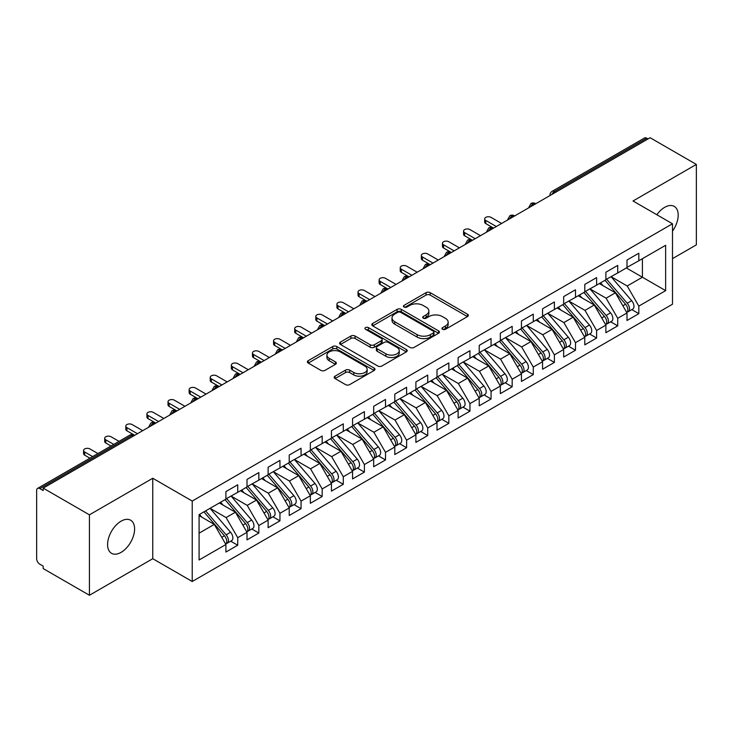 <?xml version="1.0" encoding="UTF-8"?>
<svg xmlns="http://www.w3.org/2000/svg" width="733" height="733" viewBox="0 0 733 733"><rect width="100%" height="100%" fill="white"/><g stroke="black" fill="none" stroke-linecap="round" stroke-linejoin="round"><path stroke-width="1.1" d="M442.558 329.3A2.052 1.182 0 0 0 445.453 329.3L467.471 316.592A2.932 1.695 0 0 0 468.332 315.392A2.932 1.695 0 0 0 467.471 314.2L430.179 292.659A2.932 1.695 0 0 0 426.029 292.659L404.011 305.377A2.052 1.182 0 0 0 403.416 306.211A2.052 1.182 0 0 0 404.011 307.045A2.052 1.182 0 0 0 406.916 307.045L409.765 305.404A9.373 5.415 0 0 1 423.023 305.404L426.139 307.2A9.373 5.415 0 0 1 428.878 311.03A9.373 5.415 0 0 1 426.139 314.851L423.289 316.5A2.052 1.182 0 0 0 422.684 317.334A2.052 1.182 0 0 0 423.289 318.177A2.052 1.182 0 0 0 426.185 318.177L429.034 316.528A9.373 5.415 0 0 1 442.301 316.528L445.407 318.324A9.373 5.415 0 0 1 448.156 322.154A9.373 5.415 0 0 1 445.407 325.983L442.558 327.624A2.052 1.182 0 0 0 441.953 328.466A2.052 1.182 0 0 0 442.558 329.3L442.558 327.624M121.092 552.37A19.104 11.032 120 0 0 133.571 535.53A19.104 11.032 120 0 0 130.648 520.219A19.104 11.032 120 0 0 121.092 521.163A19.104 11.032 120 0 0 108.612 538.004A19.104 11.032 120 0 0 111.535 553.314A19.104 11.032 120 0 0 121.092 552.37M672.491 231.142A19.104 11.032 120 0 0 674.241 206.376A19.104 11.032 120 0 0 664.684 207.329A19.104 11.032 120 0 0 656.85 214.742M335.063 376.166A2.932 1.695 0 0 0 334.211 377.367A2.932 1.695 0 0 0 335.063 378.558L345.527 384.605A2.932 1.695 0 0 0 349.678 384.605L374.123 370.486A2.932 1.695 0 0 0 374.984 369.285A2.932 1.695 0 0 0 374.123 368.094L336.823 346.553A2.932 1.695 0 0 0 332.681 346.553L308.236 360.673A2.932 1.695 0 0 0 307.374 361.873A2.932 1.695 0 0 0 308.236 363.064L320.871 370.367A2.932 1.695 0 0 0 325.012 370.367L335.476 364.319A2.932 1.695 0 0 0 336.337 363.128A2.932 1.695 0 0 0 335.476 361.928L329.209 358.309A7.843 4.526 0 0 1 326.918 355.111A7.843 4.526 0 0 1 331.756 350.933A7.843 4.526 0 0 1 340.295 351.913L364.851 366.088A7.843 4.526 0 0 1 367.151 369.285A7.843 4.526 0 0 1 362.313 373.473A7.843 4.526 0 0 1 353.764 372.492L349.678 370.128A2.932 1.695 0 0 0 345.527 370.128L335.063 376.166L335.063 378.558M672.491 258.639L696.35 244.868L696.35 164.421L650.116 137.731L43.192 488.132L43.192 490.569L39.82 488.627A4.48 2.584 -120 0 0 37.575 488.398A4.48 2.584 -120 0 0 36.65 490.45L36.65 558.702A4.48 2.584 -120 0 0 39.82 564.19L43.192 566.142L43.192 568.579L89.426 595.269L152.757 558.702L192.229 581.498L192.229 501.051L152.757 478.264L89.426 514.823L43.192 488.132M696.35 164.421L633.019 200.989L672.491 223.776L192.229 501.051M409.976 347.396A2.932 1.695 0 0 0 414.118 347.396L438.572 333.277A2.932 1.695 0 0 0 439.424 332.086A2.932 1.695 0 0 0 438.572 330.885L401.272 309.353A2.932 1.695 0 0 0 397.121 309.353L372.676 323.473A2.932 1.695 0 0 0 371.814 324.664A2.932 1.695 0 0 0 372.676 325.864L409.976 347.396M366.344 329.74A2.052 1.182 0 0 1 368.424 330.033L368.424 327.596L406.348 349.485A2.932 1.695 0 0 1 407.209 350.686A2.932 1.695 0 0 1 406.348 351.886L381.893 365.996A2.932 1.695 0 0 1 377.752 365.996L340.451 344.464L340.451 342.073A2.932 1.695 0 0 0 339.599 343.264A2.932 1.695 0 0 0 340.451 344.464M340.451 342.073L350.915 336.026A2.932 1.695 0 0 1 355.065 336.026L370.183 344.767A2.932 1.695 0 0 0 374.334 344.767L381.27 340.753A2.932 1.695 0 0 0 382.131 339.562A2.932 1.695 0 0 0 381.27 338.362L365.529 329.273A2.052 1.182 0 0 1 364.924 328.43A2.052 1.182 0 0 1 366.188 327.339A2.052 1.182 0 0 1 368.424 327.596M192.229 581.498L672.491 304.222L672.491 223.776M626.367 267.957L665.637 290.635L665.637 245.289L638.828 260.765L638.828 253.215L626.999 260.041L626.999 267.591L617.717 272.96L617.717 265.401L605.889 272.227L605.889 279.786L596.607 285.146L596.607 277.587L584.778 284.413L584.778 291.972L575.497 297.332L575.497 289.773L563.668 296.599L563.668 304.158L554.386 309.518L554.386 301.969L542.557 308.785L542.557 316.344L533.276 321.705L533.276 314.155L521.447 320.981L521.447 328.531L512.165 333.9L512.165 326.341L500.337 333.167L500.337 340.726L491.055 346.086L491.055 338.527L479.226 345.353L479.226 352.912L469.945 358.272L469.945 350.713L458.116 357.539L458.116 365.098L448.834 370.458L448.834 362.908L437.005 369.725L437.005 377.284L427.724 382.644L427.724 375.094L415.895 381.92L415.895 389.47L406.613 394.84L406.613 387.281L394.785 394.107L394.785 401.666L385.503 407.026L385.503 399.467L373.674 406.293L373.674 413.852L364.393 419.212L364.393 411.653L352.564 418.479L352.564 426.038L343.282 431.398L343.282 423.848L331.453 430.665L331.453 438.224L322.172 443.584L322.172 436.034L310.343 442.86L310.343 450.41L301.061 455.779L301.061 448.22L289.233 455.046L289.233 462.605L279.951 467.966L279.951 460.406L268.122 467.233L268.122 474.792L258.841 480.152L258.841 472.593L247.012 479.419L247.012 486.978L237.73 492.338L237.73 484.788L225.901 491.605L225.901 499.164L199.092 514.648L199.092 559.985L225.901 544.509L214.293 524.397L199.092 515.62M665.637 290.635L638.828 306.11L627.21 285.998L611.166 276.735M631.809 309.61L638.828 313.669L638.828 306.11M638.828 313.669L626.999 320.495L626.999 312.936L617.717 318.296L606.099 298.184L590.056 288.921M610.699 321.805L617.717 325.855L617.717 318.296M617.717 325.855L605.889 332.681L605.889 325.122L596.607 330.482L584.989 310.371L568.945 301.107M589.589 333.991L596.607 338.041L596.607 330.482M596.607 338.041L584.778 344.867L584.778 337.308L575.497 342.668L563.879 322.566L547.835 313.303L568.332 337.235L563.897 339.8A5.974 3.445 60 0 1 566.206 345.472A5.974 3.445 60 0 1 564.969 348.202A5.974 3.445 60 0 1 563.998 348.477M568.478 346.178L575.497 350.227L575.497 342.668M575.497 350.227L563.668 357.053L563.668 349.494L554.386 354.864L542.768 334.752L526.725 325.489L547.221 349.421L542.786 351.987A5.974 3.445 60 0 1 545.095 357.658A5.974 3.445 60 0 1 543.859 360.389A5.974 3.445 60 0 1 542.887 360.673M547.368 358.364L554.386 362.414L554.386 354.864M554.386 362.414L542.557 369.24L542.557 361.69L533.276 367.05L521.658 346.938L505.614 337.675M526.257 370.559L533.276 374.609L533.276 367.05M533.276 374.609L521.447 381.435L521.447 373.876L512.165 379.236L500.547 359.124L484.504 349.861M505.147 382.745L512.165 386.795L512.165 379.236M512.165 386.795L500.337 393.621L500.337 386.062L491.055 391.422L479.437 371.31L463.393 362.047M484.037 394.931L491.055 398.981L491.055 391.422M491.055 398.981L479.226 405.807L479.226 398.248L469.945 403.617L458.327 383.506L442.283 374.242L462.78 398.175L458.345 400.74A5.974 3.445 60 0 1 460.654 406.412A5.974 3.445 60 0 1 459.417 409.142A5.974 3.445 60 0 1 458.446 409.417M462.926 407.117L469.945 411.167L469.945 403.617M469.945 411.167L458.116 417.993L458.116 410.434L448.834 415.803L437.216 395.692L421.173 386.428L441.669 410.361L437.234 412.926A5.974 3.445 60 0 1 439.543 418.598A5.974 3.445 60 0 1 438.307 421.328A5.974 3.445 60 0 1 437.335 421.612M441.816 419.303L448.834 423.353L448.834 415.803M448.834 423.353L437.005 430.179L437.005 422.629L427.724 427.99L416.106 407.878L400.062 398.615M420.705 431.499L427.724 435.549L427.724 427.99M427.724 435.549L415.895 442.375L415.895 434.816L406.613 440.176L394.995 420.064L378.952 410.801M399.595 443.685L406.613 447.735L406.613 440.176M406.613 447.735L394.785 454.561L394.785 447.002L385.503 452.362L373.885 432.25L357.841 422.987M378.485 455.871L385.503 459.921L385.503 452.362M385.503 459.921L373.674 466.747L373.674 459.188L364.393 464.557L352.775 444.445L336.731 435.182L357.228 459.115L352.793 461.68A5.974 3.445 60 0 1 355.102 467.352A5.974 3.445 60 0 1 353.865 470.082A5.974 3.445 60 0 1 352.894 470.357M357.374 468.057L364.393 472.107L364.393 464.557M364.393 472.107L352.564 478.933L352.564 471.374L343.282 476.743L331.664 456.632L315.621 447.368M336.264 480.243L343.282 484.293L343.282 476.743M343.282 484.293L331.453 491.119L331.453 483.569L322.172 488.929L310.554 468.818L294.51 459.554M315.153 492.439L322.172 496.488L322.172 488.929M322.172 496.488L310.343 503.314L310.343 495.755L301.061 501.115L289.443 481.004L273.4 471.74M294.043 504.625L301.061 508.675L301.061 501.115M301.061 508.675L289.233 515.501L289.233 507.942L279.951 513.302L268.333 493.19L252.289 483.927M272.933 516.811L279.951 520.861L279.951 513.302M279.951 520.861L268.122 527.687L268.122 520.128L258.841 525.497L247.223 505.385L231.179 496.122M251.822 528.997L258.841 533.047L258.841 525.497M258.841 533.047L247.012 539.873L247.012 532.314L237.73 537.683L226.112 517.571L210.069 508.308M230.712 541.183L237.73 545.233L237.73 537.683M237.73 545.233L225.901 552.059L225.901 544.509M225.901 498.926L237.73 492.338M199.092 533.175L214.293 524.397M247.012 486.73L258.841 480.152M226.112 517.571L235.403 512.211L219.359 502.948M247.012 532.314L235.403 512.211M268.122 474.544L279.951 467.966M247.223 505.385L256.513 500.016L240.47 490.753M268.122 520.128L256.513 500.016M289.233 462.358L301.061 455.779M268.333 493.19L277.624 487.83L261.58 478.567M289.233 507.942L277.624 487.83M310.343 450.172L322.172 443.584M289.443 481.004L298.734 475.644L282.691 466.38M310.343 495.755L298.734 475.644M331.453 437.986L343.282 431.398M310.554 468.818L319.845 463.458L303.801 454.194M331.453 483.569L319.845 463.458M352.564 425.791L364.393 419.212M331.664 456.632L340.955 451.271L324.911 442.008M352.564 471.374L340.955 451.271M373.674 413.604L385.503 407.026M352.775 444.445L362.065 439.076L346.022 429.813M373.674 459.188L362.065 439.076M394.785 401.418L406.613 394.84M373.885 432.25L383.176 426.89L367.132 417.627M394.785 447.002L383.176 426.89M415.895 389.232L427.724 382.644M394.995 420.064L404.286 414.704L388.243 405.441M415.895 434.816L404.286 414.704M437.005 377.046L448.834 370.458M416.106 407.878L425.397 402.518L409.353 393.255M437.005 422.629L425.397 402.518M458.116 364.851L469.945 358.272M437.216 395.692L446.507 390.332L430.463 381.068M458.116 410.434L446.507 390.332M479.226 352.665L491.055 346.086M458.327 383.506L467.617 378.136L451.574 368.873M479.226 398.248L467.617 378.136M500.337 340.478L512.165 333.9M479.437 371.31L488.728 365.95L472.684 356.687M500.337 386.062L488.728 365.95M521.447 328.292L533.276 321.705M500.547 359.124L509.838 353.764L493.795 344.501M521.447 373.876L509.838 353.764M542.557 316.106L554.386 309.518M521.658 346.938L530.949 341.578L514.905 332.315M542.557 361.69L530.949 341.578M563.668 303.911L575.497 297.332M542.768 334.752L552.059 329.392L536.015 320.129M563.668 349.494L552.059 329.392M584.778 291.725L596.607 285.146M563.879 322.566L573.169 317.197L557.126 307.933M584.778 337.308L573.169 317.197M605.889 279.539L617.717 272.96M584.989 310.371L594.28 305.01L578.236 295.747M605.889 325.122L594.28 305.01M648.009 138.949L646.744 138.216L554.432 191.515L555.706 192.238M551.903 194.437A4.48 2.584 120 0 1 554.432 191.515A4.48 2.584 60 0 0 552.196 191.286L644.499 137.996A4.48 2.584 60 0 1 646.744 138.216M626.999 267.353L638.828 260.765M627.21 285.998L642.41 277.221L642.41 258.694L665.637 245.289M606.099 298.184L615.39 292.824L599.347 283.561M626.999 312.936L615.39 292.824M89.426 514.823L89.426 595.269M152.757 558.702L152.757 478.264M534.485 204.489L533.221 203.756A4.48 2.584 -120 0 0 530.976 203.536A4.48 2.584 -120 0 0 530.93 203.572L528.841 207.357A4.48 2.584 0 0 0 528.887 207.723M513.375 216.675L512.11 215.951A4.48 2.584 -120 0 0 509.866 215.722A4.48 2.584 -120 0 0 509.82 215.759L507.731 219.543A4.48 2.584 0 0 0 507.777 219.909M492.264 228.87L491 228.137A4.48 2.584 -120 0 0 488.755 227.917A4.48 2.584 -120 0 0 488.709 227.945L486.62 231.729A4.48 2.584 0 0 0 486.666 232.095M471.154 241.056L469.89 240.323A4.48 2.584 -120 0 0 467.645 240.103A4.48 2.584 -120 0 0 467.599 240.131L465.51 243.915A4.48 2.584 0 0 0 465.556 244.281M450.044 253.242L448.779 252.509A4.48 2.584 -120 0 0 446.534 252.289A4.48 2.584 -120 0 0 446.489 252.317L444.4 256.11A4.48 2.584 0 0 0 444.445 256.477M428.933 265.428L427.669 264.695A4.48 2.584 -120 0 0 425.424 264.476A4.48 2.584 -120 0 0 425.378 264.512L423.289 268.296A4.48 2.584 0 0 0 423.335 268.663M407.823 277.615L406.558 276.891A4.48 2.584 -120 0 0 404.314 276.662A4.48 2.584 -120 0 0 404.268 276.698L402.179 280.482A4.48 2.584 0 0 0 402.225 280.849M386.712 289.81L385.448 289.077A4.48 2.584 -120 0 0 383.203 288.857A4.48 2.584 -120 0 0 383.157 288.884L381.068 292.669A4.48 2.584 0 0 0 381.114 293.035M365.602 301.996L364.338 301.263A4.48 2.584 -120 0 0 362.093 301.043A4.48 2.584 -120 0 0 362.047 301.071L359.958 304.855A4.48 2.584 0 0 0 360.004 305.221M344.492 314.182L343.227 313.449A4.48 2.584 -120 0 0 340.982 313.229A4.48 2.584 -120 0 0 340.937 313.257L338.848 317.05A4.48 2.584 0 0 0 338.893 317.416M323.381 326.368L322.117 325.635A4.48 2.584 -120 0 0 319.872 325.415A4.48 2.584 -120 0 0 319.826 325.452L317.737 329.236A4.48 2.584 0 0 0 317.783 329.603M302.271 338.554L301.006 337.831A4.48 2.584 -120 0 0 298.762 337.601A4.48 2.584 -120 0 0 298.716 337.638L296.627 341.422A4.48 2.584 0 0 0 296.673 341.789M281.16 350.75L279.896 350.017A4.48 2.584 -120 0 0 277.651 349.797A4.48 2.584 -120 0 0 277.605 349.824L275.516 353.608A4.48 2.584 0 0 0 275.562 353.975M260.05 362.936L258.786 362.203A4.48 2.584 -120 0 0 256.541 361.983A4.48 2.584 -120 0 0 256.495 362.01L254.406 365.794A4.48 2.584 0 0 0 254.452 366.161M238.94 375.122L237.675 374.389A4.48 2.584 -120 0 0 235.43 374.169A4.48 2.584 -120 0 0 235.385 374.196L233.296 377.99A4.48 2.584 0 0 0 233.341 378.356M217.829 387.308L216.565 386.575A4.48 2.584 -120 0 0 214.32 386.355A4.48 2.584 -120 0 0 214.274 386.392L212.185 390.176A4.48 2.584 0 0 0 212.231 390.542M196.719 399.494L195.454 398.77A4.48 2.584 -120 0 0 193.21 398.541A4.48 2.584 -120 0 0 193.164 398.578L191.075 402.362A4.48 2.584 0 0 0 191.121 402.729M175.608 411.689L174.344 410.956A4.48 2.584 -120 0 0 172.099 410.737A4.48 2.584 -120 0 0 172.053 410.764L169.964 414.548A4.48 2.584 0 0 0 170.01 414.915M154.498 423.876L153.234 423.143A4.48 2.584 -120 0 0 150.989 422.923A4.48 2.584 -120 0 0 150.943 422.95L148.854 426.734A4.48 2.584 0 0 0 148.9 427.101M443.373 329.593L445.407 328.421A9.373 5.415 0 0 0 448.156 324.591L448.156 322.154M428.878 311.03L428.878 313.467A9.373 5.415 0 0 1 426.139 317.288L424.105 318.461M467.434 316.61L430.179 295.097A2.932 1.695 0 0 0 426.029 295.097L404.836 307.338M438.526 333.304L401.272 311.791A2.932 1.695 0 0 0 397.121 311.791L372.712 325.883M433.386 332.919A2.052 1.182 0 0 0 433.991 332.086A2.052 1.182 0 0 0 433.386 331.243L400.649 312.34A2.052 1.182 0 0 0 397.744 312.34L394.739 314.081A9.373 5.415 0 0 0 391.999 317.902A9.373 5.415 0 0 0 394.739 321.732L417.123 334.651A9.373 5.415 0 0 0 430.381 334.651L433.386 332.919L433.386 335.357A2.052 1.182 0 0 0 433.991 334.523L433.991 332.086M391.999 317.902L391.999 320.339A9.373 5.415 0 0 0 394.739 324.169L394.739 321.732M433.386 335.357L430.381 337.088A9.373 5.415 0 0 1 417.123 337.088L394.739 324.169M340.488 344.483L350.915 338.472L350.915 336.026M382.131 339.562L382.131 341.999A2.932 1.695 0 0 1 381.27 343.191L374.334 347.204A2.932 1.695 0 0 1 370.183 347.204L355.065 338.472A2.932 1.695 0 0 0 350.915 338.472M368.424 330.033L406.311 351.904M385.888 353.828A7.843 4.526 0 0 0 394.427 354.809A7.843 4.526 0 0 0 399.265 350.621A7.843 4.526 0 0 0 396.974 347.424L388.316 342.43A2.932 1.695 0 0 0 384.174 342.43L377.229 346.434A2.932 1.695 0 0 0 376.377 347.634A2.932 1.695 0 0 0 377.229 348.835L385.888 353.828L385.888 356.265A7.843 4.526 0 0 0 394.427 357.246A7.843 4.526 0 0 0 399.265 353.059L399.265 350.621M376.377 347.634L376.377 350.072A2.932 1.695 0 0 0 377.229 351.272L377.229 348.835M385.888 356.265L377.229 351.272M367.151 369.285L367.151 371.723A7.843 4.526 0 0 1 362.313 375.91A7.843 4.526 0 0 1 353.764 374.93L349.678 372.566A2.932 1.695 0 0 0 345.527 372.566L335.1 378.585M326.918 355.111L326.918 357.548A7.843 4.526 0 0 0 329.209 360.746L329.209 358.309M335.439 364.347L329.209 360.746M374.123 368.094L374.123 370.486L336.823 349A2.932 1.695 0 0 0 332.681 349L308.272 363.092M606.713 279.31L627.228 303.233A5.974 3.445 60 0 1 629.537 308.905A5.974 3.445 60 0 1 628.3 311.644L632.735 309.079A5.974 3.445 -120 0 0 633.972 306.348A5.974 3.445 -120 0 0 631.663 300.677L611.139 276.753M628.3 311.644A5.974 3.445 60 0 1 627.329 311.919M605.018 280.29L625.542 304.204A5.974 3.445 60 0 1 627.851 309.885A5.974 3.445 60 0 1 626.761 312.515M485.777 220.431L485.777 223.592A3.729 2.153 180 0 1 484.678 222.072L484.678 218.901A3.729 2.153 0 0 0 485.777 220.431L496.333 226.524M501.61 223.473L491.055 217.38A3.729 2.153 0 0 0 486.987 216.913A3.729 2.153 0 0 0 484.678 218.901M603.021 285.678L600.584 282.846M485.777 223.592L493.236 227.917A4.48 2.584 120 0 0 491 228.137A4.48 2.584 120 0 0 488.572 230.996M585.603 291.496L606.118 315.419A5.974 3.445 60 0 1 608.427 321.091A5.974 3.445 60 0 1 607.19 323.83L611.624 321.265A5.974 3.445 -120 0 0 612.861 318.534A5.974 3.445 -120 0 0 610.552 312.863L590.028 288.939M607.19 323.83A5.974 3.445 60 0 1 606.218 324.105M583.908 292.476L604.432 316.399A5.974 3.445 60 0 1 606.741 322.071A5.974 3.445 60 0 1 605.65 324.71M464.667 232.618L464.667 235.788A3.729 2.153 180 0 1 463.568 234.258L463.568 231.087A3.729 2.153 0 0 0 464.667 232.618L475.222 238.711M480.5 235.659L469.945 229.566A3.729 2.153 0 0 0 465.876 229.099A3.729 2.153 0 0 0 463.568 231.087M581.91 297.873L579.473 295.033M464.667 235.788L472.125 240.103A4.48 2.584 120 0 0 469.89 240.323A4.48 2.584 120 0 0 467.462 243.191M564.492 303.691L585.007 327.605A5.974 3.445 60 0 1 587.316 333.286A5.974 3.445 60 0 1 586.079 336.016L590.514 333.46A5.974 3.445 -120 0 0 591.751 330.72A5.974 3.445 -120 0 0 589.442 325.049L568.918 301.126M586.079 336.016A5.974 3.445 60 0 1 585.108 336.291M562.797 304.662L583.321 328.586A5.974 3.445 60 0 1 585.63 334.257A5.974 3.445 60 0 1 584.54 336.896M443.557 244.804L443.557 247.974A3.729 2.153 180 0 1 442.457 246.453L442.457 243.283A3.729 2.153 0 0 0 443.557 244.804L454.112 250.897M459.389 247.846L448.834 241.753A3.729 2.153 0 0 0 444.766 241.285A3.729 2.153 0 0 0 442.457 243.283M560.8 310.059L558.363 307.219M443.557 247.974L451.015 252.289A4.48 2.584 120 0 0 448.779 252.509A4.48 2.584 120 0 0 446.351 255.377M564.969 348.202L569.404 345.646A5.974 3.445 -120 0 0 570.64 342.916A5.974 3.445 -120 0 0 568.332 337.235M541.687 316.848L562.211 340.772A5.974 3.445 60 0 1 564.52 346.443A5.974 3.445 60 0 1 563.43 349.082M422.446 256.99L422.446 260.16A3.729 2.153 180 0 1 421.347 258.639L421.347 255.469A3.729 2.153 0 0 0 422.446 256.99L433.001 263.083M438.279 260.041L427.724 253.948A3.729 2.153 0 0 0 423.656 253.481A3.729 2.153 0 0 0 421.347 255.469M539.69 322.245L537.252 319.405M422.446 260.16L430.253 264.668M543.382 315.877L563.897 339.8M543.859 360.389L548.293 357.832A5.974 3.445 -120 0 0 549.53 355.102A5.974 3.445 -120 0 0 547.221 349.421M520.577 329.035L541.101 352.958A5.974 3.445 60 0 1 543.41 358.629A5.974 3.445 60 0 1 542.319 361.268M401.336 269.176L401.336 272.346A3.729 2.153 180 0 1 400.236 270.825L400.236 267.655A3.729 2.153 0 0 0 401.336 269.176L411.891 275.269M417.169 272.227L406.613 266.134A3.729 2.153 0 0 0 402.545 265.667A3.729 2.153 0 0 0 400.236 267.655M518.579 334.431L516.142 331.6M401.336 272.346L408.794 276.662A4.48 2.584 120 0 0 406.558 276.891A4.48 2.584 120 0 0 404.13 279.749M522.272 328.063L542.786 351.987M501.161 340.249L521.676 364.173A5.974 3.445 60 0 1 523.985 369.844A5.974 3.445 60 0 1 522.748 372.584L527.183 370.018A5.974 3.445 -120 0 0 528.42 367.288A5.974 3.445 -120 0 0 526.111 361.616L505.587 337.693M522.748 372.584A5.974 3.445 60 0 1 521.777 372.859M499.466 341.23L519.99 365.144A5.974 3.445 60 0 1 522.299 370.825A5.974 3.445 60 0 1 521.209 373.454M380.225 281.371L380.225 284.532A3.729 2.153 180 0 1 379.126 283.011L379.126 279.841A3.729 2.153 0 0 0 380.225 281.371L390.781 287.464M396.058 284.413L385.503 278.32A3.729 2.153 0 0 0 381.435 277.853A3.729 2.153 0 0 0 379.126 279.841M497.469 346.617L495.032 343.786M380.225 284.532L387.684 288.857A4.48 2.584 120 0 0 385.448 289.077A4.48 2.584 120 0 0 383.02 291.945M480.051 352.436L500.566 376.359A5.974 3.445 60 0 1 502.875 382.03A5.974 3.445 60 0 1 501.638 384.77L506.072 382.205A5.974 3.445 -120 0 0 507.309 379.474A5.974 3.445 -120 0 0 505 373.803L484.476 349.879M501.638 384.77A5.974 3.445 60 0 1 500.666 385.045M478.356 353.416L498.88 377.339A5.974 3.445 60 0 1 501.189 383.011A5.974 3.445 60 0 1 500.098 385.65M359.115 293.557L359.115 296.728A3.729 2.153 180 0 1 358.016 295.197L358.016 292.027A3.729 2.153 0 0 0 359.115 293.557L369.67 299.65M374.948 296.599L364.393 290.506A3.729 2.153 0 0 0 360.324 290.039A3.729 2.153 0 0 0 358.016 292.027M476.358 358.813L473.921 355.972M359.115 296.728L366.573 301.043A4.48 2.584 120 0 0 364.338 301.263A4.48 2.584 120 0 0 361.91 304.131M458.94 364.631L479.455 388.545A5.974 3.445 60 0 1 481.764 394.226A5.974 3.445 60 0 1 480.527 396.956L484.962 394.4A5.974 3.445 -120 0 0 486.199 391.66A5.974 3.445 -120 0 0 483.89 385.989L463.366 362.065M480.527 396.956A5.974 3.445 60 0 1 479.556 397.231M457.245 365.602L477.769 389.525A5.974 3.445 60 0 1 480.078 395.197A5.974 3.445 60 0 1 478.988 397.836M338.005 305.743L338.005 308.914A3.729 2.153 180 0 1 336.905 307.393L336.905 304.222A3.729 2.153 0 0 0 338.005 305.743L348.56 311.837M353.837 308.785L343.282 302.692A3.729 2.153 0 0 0 339.214 302.225A3.729 2.153 0 0 0 336.905 304.222M455.248 370.999L452.811 368.158M338.005 308.914L345.463 313.229A4.48 2.584 120 0 0 343.227 313.449A4.48 2.584 120 0 0 340.799 316.317M459.417 409.142L463.852 406.586A5.974 3.445 -120 0 0 465.089 403.856A5.974 3.445 -120 0 0 462.78 398.175M436.135 377.788L456.659 401.711A5.974 3.445 60 0 1 458.968 407.383A5.974 3.445 60 0 1 457.878 410.022M316.894 317.93L316.894 321.1A3.729 2.153 180 0 1 315.795 319.579L315.795 316.409A3.729 2.153 0 0 0 316.894 317.93L327.449 324.023M332.727 320.981L322.172 314.888A3.729 2.153 0 0 0 318.104 314.42A3.729 2.153 0 0 0 315.795 316.409M434.138 383.185L431.7 380.345M316.894 321.1L324.701 325.608M437.83 376.817L458.345 400.74M438.307 421.328L442.741 418.772A5.974 3.445 -120 0 0 443.978 416.042A5.974 3.445 -120 0 0 441.669 410.361M415.025 389.974L435.549 413.898A5.974 3.445 60 0 1 437.858 419.569A5.974 3.445 60 0 1 436.767 422.208M295.784 330.116L295.784 333.286A3.729 2.153 180 0 1 294.684 331.765L294.684 328.595A3.729 2.153 0 0 0 295.784 330.116L306.339 336.209M311.617 333.167L301.061 327.074A3.729 2.153 0 0 0 296.993 326.606A3.729 2.153 0 0 0 294.684 328.595M413.027 395.371L410.59 392.54M295.784 333.286L303.59 337.794M416.72 389.003L437.234 412.926M395.609 401.189L416.124 425.113A5.974 3.445 60 0 1 418.433 430.784A5.974 3.445 60 0 1 417.196 433.524L421.631 430.958A5.974 3.445 -120 0 0 422.868 428.228A5.974 3.445 -120 0 0 420.559 422.556L400.035 398.633M417.196 433.524A5.974 3.445 60 0 1 416.225 433.799M393.914 402.17L414.438 426.084A5.974 3.445 60 0 1 416.747 431.764A5.974 3.445 60 0 1 415.657 434.394M274.673 342.311L274.673 345.472A3.729 2.153 180 0 1 273.574 343.951L273.574 340.781A3.729 2.153 0 0 0 274.673 342.311L285.229 348.404M290.506 345.353L279.951 339.26A3.729 2.153 0 0 0 275.883 338.793A3.729 2.153 0 0 0 273.574 340.781M391.917 407.557L389.48 404.726M274.673 345.472L282.132 349.797A4.48 2.584 120 0 0 279.896 350.017A4.48 2.584 120 0 0 277.468 352.885M374.499 413.375L395.014 437.299A5.974 3.445 60 0 1 397.323 442.97A5.974 3.445 60 0 1 396.086 445.71L400.52 443.144A5.974 3.445 -120 0 0 401.757 440.414A5.974 3.445 -120 0 0 399.448 434.742L378.924 410.819M396.086 445.71A5.974 3.445 60 0 1 395.114 445.985M372.804 414.356L393.328 438.279A5.974 3.445 60 0 1 395.637 443.951A5.974 3.445 60 0 1 394.546 446.589M253.563 354.497L253.563 357.667A3.729 2.153 180 0 1 252.464 356.137L252.464 352.967A3.729 2.153 0 0 0 253.563 354.497L264.118 360.59M269.396 357.539L258.841 351.446A3.729 2.153 0 0 0 254.772 350.979A3.729 2.153 0 0 0 252.464 352.967M370.806 419.752L368.369 416.912M253.563 357.667L261.021 361.983A4.48 2.584 120 0 0 258.786 362.203A4.48 2.584 120 0 0 256.358 365.071M353.388 425.571L373.903 449.485A5.974 3.445 60 0 1 376.212 455.166A5.974 3.445 60 0 1 374.975 457.896L379.41 455.34A5.974 3.445 -120 0 0 380.647 452.6A5.974 3.445 -120 0 0 378.338 446.928L357.814 423.005M374.975 457.896A5.974 3.445 60 0 1 374.004 458.171M351.693 426.542L372.217 450.465A5.974 3.445 60 0 1 374.526 456.137A5.974 3.445 60 0 1 373.436 458.776M232.453 366.683L232.453 369.853A3.729 2.153 180 0 1 231.353 368.332L231.353 365.162A3.729 2.153 0 0 0 232.453 366.683L243.008 372.776M248.285 369.725L237.73 363.632A3.729 2.153 0 0 0 233.662 363.165A3.729 2.153 0 0 0 231.353 365.162M349.696 431.939L347.259 429.098M232.453 369.853L239.911 374.169A4.48 2.584 120 0 0 237.675 374.389A4.48 2.584 120 0 0 235.247 377.257M353.865 470.082L358.3 467.526A5.974 3.445 -120 0 0 359.536 464.795A5.974 3.445 -120 0 0 357.228 459.115M330.583 438.728L351.107 462.651A5.974 3.445 60 0 1 353.416 468.323A5.974 3.445 60 0 1 352.326 470.962M211.342 378.869L211.342 382.04A3.729 2.153 180 0 1 210.243 380.519L210.243 377.348A3.729 2.153 0 0 0 211.342 378.869L221.897 384.962M227.175 381.92L216.62 375.827A3.729 2.153 0 0 0 212.552 375.36A3.729 2.153 0 0 0 210.243 377.348M328.586 444.125L326.148 441.284M211.342 382.04L219.149 386.548M332.278 437.757L352.793 461.68M311.168 449.943L331.683 473.866A5.974 3.445 60 0 1 333.991 479.538A5.974 3.445 60 0 1 332.755 482.268L337.189 479.712A5.974 3.445 -120 0 0 338.426 476.981A5.974 3.445 -120 0 0 336.117 471.301L315.593 447.387M332.755 482.268A5.974 3.445 60 0 1 331.783 482.552M309.473 450.914L329.997 474.837A5.974 3.445 60 0 1 332.306 480.518A5.974 3.445 60 0 1 331.215 483.148M190.232 391.055L190.232 394.226A3.729 2.153 180 0 1 189.132 392.705L189.132 389.535A3.729 2.153 0 0 0 190.232 391.055L200.787 397.149M206.065 394.107L195.509 388.014A3.729 2.153 0 0 0 191.441 387.546A3.729 2.153 0 0 0 189.132 389.535M307.475 456.311L305.038 453.48M190.232 394.226L197.69 398.541A4.48 2.584 120 0 0 195.454 398.77A4.48 2.584 120 0 0 193.026 401.629M290.057 462.129L310.572 486.052A5.974 3.445 60 0 1 312.881 491.724A5.974 3.445 60 0 1 311.644 494.463L316.079 491.898A5.974 3.445 -120 0 0 317.316 489.168A5.974 3.445 -120 0 0 315.007 483.496L294.483 459.573M311.644 494.463A5.974 3.445 60 0 1 310.673 494.738M288.362 463.109L308.886 487.024A5.974 3.445 60 0 1 311.195 492.704A5.974 3.445 60 0 1 310.105 495.334M169.121 403.251L169.121 406.412A3.729 2.153 180 0 1 168.022 404.891L168.022 401.721A3.729 2.153 0 0 0 169.121 403.251L179.677 409.344M184.954 406.293L174.399 400.2A3.729 2.153 0 0 0 170.331 399.732A3.729 2.153 0 0 0 168.022 401.721M286.365 468.497L283.928 465.666M169.121 406.412L176.58 410.737A4.48 2.584 120 0 0 174.344 410.956A4.48 2.584 120 0 0 171.916 413.824M268.947 474.315L289.462 498.238A5.974 3.445 60 0 1 291.771 503.91A5.974 3.445 60 0 1 290.534 506.65L294.968 504.084A5.974 3.445 -120 0 0 296.205 501.354A5.974 3.445 -120 0 0 293.896 495.682L273.372 471.759M290.534 506.65A5.974 3.445 60 0 1 289.562 506.924M267.252 475.296L287.776 499.219A5.974 3.445 60 0 1 290.085 504.89A5.974 3.445 60 0 1 288.994 507.529M148.011 415.437L148.011 418.607A3.729 2.153 180 0 1 146.912 417.077L146.912 413.916A3.729 2.153 0 0 0 148.011 415.437L158.566 421.53M163.844 418.479L153.289 412.386A3.729 2.153 0 0 0 149.22 411.919A3.729 2.153 0 0 0 146.912 413.916M265.254 480.692L262.817 477.852M148.011 418.607L155.469 422.923A4.48 2.584 120 0 0 153.234 423.143A4.48 2.584 120 0 0 150.806 426.01M247.836 486.51L268.351 510.425A5.974 3.445 60 0 1 270.66 516.105A5.974 3.445 60 0 1 269.423 518.836L273.858 516.279A5.974 3.445 -120 0 0 275.095 513.54A5.974 3.445 -120 0 0 272.786 507.868L252.262 483.945M269.423 518.836A5.974 3.445 60 0 1 268.452 519.111M246.141 487.482L266.665 511.405A5.974 3.445 60 0 1 268.974 517.077A5.974 3.445 60 0 1 267.884 519.715M126.901 427.623L126.901 430.793A3.729 2.153 180 0 1 125.801 429.272L125.801 426.102A3.729 2.153 0 0 0 126.901 427.623L137.456 433.716M142.733 430.665L132.178 424.572A3.729 2.153 0 0 0 128.11 424.105A3.729 2.153 0 0 0 125.801 426.102M244.144 492.878L241.707 490.038M126.901 430.793L134.359 435.109A4.48 2.584 120 0 0 132.123 435.329L39.82 488.627M226.726 498.697L247.241 522.62A5.974 3.445 60 0 1 249.55 528.291A5.974 3.445 60 0 1 248.313 531.022L252.748 528.466A5.974 3.445 -120 0 0 253.984 525.735A5.974 3.445 -120 0 0 251.676 520.054L231.152 496.131M248.313 531.022A5.974 3.445 60 0 1 247.342 531.297M225.031 499.668L245.555 523.591A5.974 3.445 60 0 1 247.864 529.263A5.974 3.445 60 0 1 246.774 531.901M105.79 439.809L105.79 442.979A3.729 2.153 180 0 1 104.691 441.458L104.691 438.288A3.729 2.153 0 0 0 105.79 439.809L113.762 444.418M119.039 441.367L111.068 436.767A3.729 2.153 0 0 0 107 436.3A3.729 2.153 0 0 0 104.691 438.288M223.034 505.064L220.596 502.224M105.79 442.979L111.022 446.003M205.616 510.883L226.131 534.806A5.974 3.445 60 0 1 228.439 540.478A5.974 3.445 60 0 1 227.203 543.208L231.637 540.652A5.974 3.445 -120 0 0 232.874 537.921A5.974 3.445 -120 0 0 230.565 532.24L210.041 508.326M227.203 543.208A5.974 3.445 60 0 1 226.231 543.492M203.921 511.854L224.445 535.777A5.974 3.445 60 0 1 226.754 541.458A5.974 3.445 60 0 1 225.663 544.088M84.68 451.995L84.68 455.166A3.729 2.153 180 0 1 83.58 453.645L83.58 450.474A3.729 2.153 0 0 0 84.68 451.995L92.651 456.604M97.929 453.553L89.957 448.953A3.729 2.153 0 0 0 85.889 448.486A3.729 2.153 0 0 0 83.58 450.474M201.923 517.251L199.486 514.419M84.68 455.166L89.912 458.189M133.388 436.062L132.123 435.329A4.48 2.584 -120 0 0 129.878 435.109L37.575 488.398M535.796 203.737L535.457 203.536A4.48 2.584 120 0 0 533.221 203.756A4.48 2.584 120 0 0 530.793 206.624M514.685 215.923L514.346 215.722A4.48 2.584 120 0 0 512.11 215.951A4.48 2.584 120 0 0 509.682 218.81M430.244 264.677L429.904 264.476A4.48 2.584 120 0 0 427.669 264.695A4.48 2.584 120 0 0 425.241 267.563M324.692 325.617L324.353 325.415A4.48 2.584 120 0 0 322.117 325.635A4.48 2.584 120 0 0 319.689 328.503M303.581 337.803L303.242 337.601A4.48 2.584 120 0 0 301.006 337.831A4.48 2.584 120 0 0 298.578 340.689M219.14 386.557L218.8 386.355A4.48 2.584 120 0 0 216.565 386.575A4.48 2.584 120 0 0 214.137 389.443M445.407 328.421L445.407 325.983M423.289 318.177L423.289 316.5M426.139 317.288L426.139 314.851M404.011 307.045L404.011 305.377M426.029 295.097L426.029 292.659M430.179 295.097L430.179 292.659M467.471 316.592L467.471 314.2M372.676 325.864L372.676 323.473M397.121 311.791L397.121 309.353M401.272 311.791L401.272 309.353M438.572 333.277L438.572 330.885M417.123 337.088L417.123 334.651M430.381 337.088L430.381 334.651M355.065 338.472L355.065 336.026M370.183 347.204L370.183 344.767M374.334 347.204L374.334 344.767M381.27 343.191L381.27 340.753M406.348 351.886L406.348 349.485M345.527 372.566L345.527 370.128M349.678 372.566L349.678 370.128M353.764 374.93L353.764 372.492M335.476 364.319L335.476 361.928M308.236 363.064L308.236 360.673M332.681 349L332.681 346.553M336.823 349L336.823 346.553M625.542 304.204L622.858 305.753M631.663 300.677L627.228 303.233M604.432 316.399L601.747 317.948M610.552 312.863L606.118 315.419M583.321 328.586L580.637 330.134M589.442 325.049L585.007 327.605M562.211 340.772L559.526 342.32M541.101 352.958L538.416 354.506M519.99 365.144L517.306 366.692M526.111 361.616L521.676 364.173M498.88 377.339L496.195 378.888M505 373.803L500.566 376.359M477.769 389.525L475.085 391.074M483.89 385.989L479.455 388.545M456.659 401.711L453.974 403.26M435.549 413.898L432.864 415.446M414.438 426.084L411.754 427.632M420.559 422.556L416.124 425.113M393.328 438.279L390.643 439.827M399.448 434.742L395.014 437.299M372.217 450.465L369.533 452.014M378.338 446.928L373.903 449.485M351.107 462.651L348.422 464.2M329.997 474.837L327.312 476.386M336.117 471.301L331.683 473.866M308.886 487.024L306.202 488.572M315.007 483.496L310.572 486.052M287.776 499.219L285.091 500.767M293.896 495.682L289.462 498.238M266.665 511.405L263.981 512.953M272.786 507.868L268.351 510.425M245.555 523.591L242.87 525.14M251.676 520.054L247.241 522.62M224.445 535.777L221.76 537.326M230.565 532.24L226.131 534.806M535.457 203.536A4.48 4.48 0 0 0 530.976 203.536M552.196 191.286A4.48 4.48 0 0 0 549.961 195.17M514.346 215.722A4.48 4.48 0 0 0 509.866 215.722M493.236 227.917A4.48 4.48 0 0 0 488.755 227.917M472.125 240.103A4.48 4.48 0 0 0 467.645 240.103M451.015 252.289A4.48 4.48 0 0 0 446.534 252.289M429.904 264.476A4.48 4.48 0 0 0 425.424 264.476M408.794 276.662A4.48 4.48 0 0 0 404.314 276.662M387.684 288.857A4.48 4.48 0 0 0 383.203 288.857M366.573 301.043A4.48 4.48 0 0 0 362.093 301.043M345.463 313.229A4.48 4.48 0 0 0 340.982 313.229M324.353 325.415A4.48 4.48 0 0 0 319.872 325.415M303.242 337.601A4.48 4.48 0 0 0 298.762 337.601M282.132 349.797A4.48 4.48 0 0 0 277.651 349.797M261.021 361.983A4.48 4.48 0 0 0 256.541 361.983M239.911 374.169A4.48 4.48 0 0 0 235.43 374.169M218.8 386.355A4.48 4.48 0 0 0 214.32 386.355M197.69 398.541A4.48 4.48 0 0 0 193.21 398.541M176.58 410.737A4.48 4.48 0 0 0 172.099 410.737M155.469 422.923A4.48 4.48 0 0 0 150.989 422.923M134.359 435.109A4.48 4.48 0 0 0 129.878 435.109"/></g></svg>
